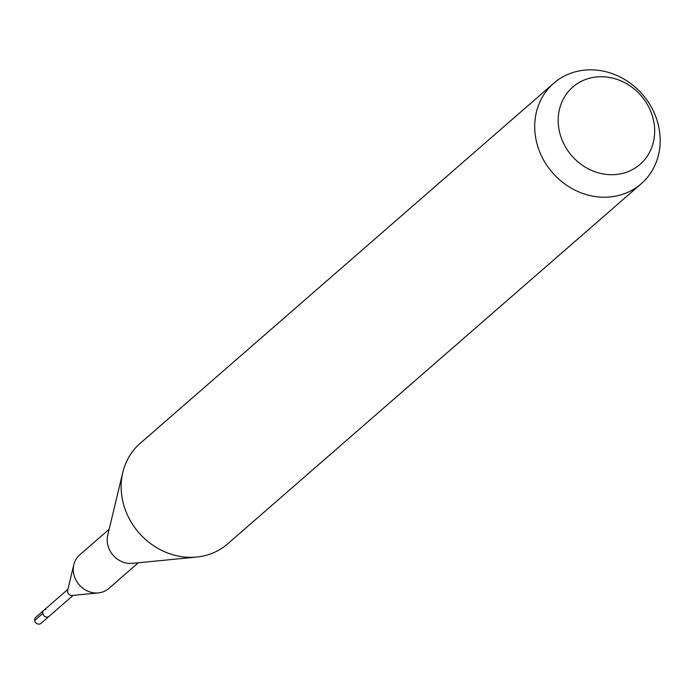 <?xml version="1.0" encoding="UTF-8"?>
<svg xmlns="http://www.w3.org/2000/svg" width="694" height="694" viewBox="0 0 694 694"><rect width="100%" height="100%" fill="white"/><g stroke="black" fill="none" stroke-linecap="round" stroke-linejoin="round"><path stroke-width="1.04" d="M67.891 589.345L35.793 617.296A3.999 3.574 49 0 0 38.985 624.123A3.999 3.574 49 0 0 41.05 623.325L49.118 616.289A3.999 3.574 -131 0 1 43.123 614.598A3.999 3.574 -131 0 1 45.925 609.462M72.271 595.452A3.999 3.574 -131 0 1 67.639 590.394L73.824 564.647A22.208 19.874 49 0 0 97.307 592.971A22.208 19.874 49 0 0 98.418 592.893A22.208 19.874 49 0 0 108.758 588.503L138.323 562.765M43.869 610.26A3.999 3.574 49 0 0 47.062 617.096A3.999 3.574 49 0 0 49.118 616.289L73.148 595.374M109.149 529.27L79.593 555.009A22.208 19.874 49 0 0 73.824 564.647M196.619 557.056L132.346 563.355A22.208 19.874 -131 0 1 131.235 563.433A22.208 19.874 -131 0 1 107.752 535.1L122.821 472.31A66.633 59.632 49 0 0 193.288 557.291A66.633 59.632 49 0 0 196.619 557.056A66.633 59.632 49 0 0 227.641 543.888L641.204 183.771A66.633 59.632 -131 0 1 606.851 197.174A66.633 59.632 -131 0 1 541.259 155.447A66.633 59.632 -131 0 1 553.699 83.28A66.633 59.632 -131 0 1 588.052 69.877A66.633 59.632 -131 0 1 653.644 111.604A66.633 59.632 -131 0 1 641.204 183.771M553.699 83.28L140.136 443.388A66.633 59.632 49 0 0 122.821 472.31M613.643 174.671A51.243 45.856 -131 0 1 558.713 127.705A51.243 45.856 -131 0 1 599.191 76.765A51.243 45.856 -131 0 1 654.13 123.723A51.243 45.856 -131 0 1 613.643 174.671M34.7 620.462L42.768 613.435M72.072 595.478L98.418 592.893"/></g></svg>
